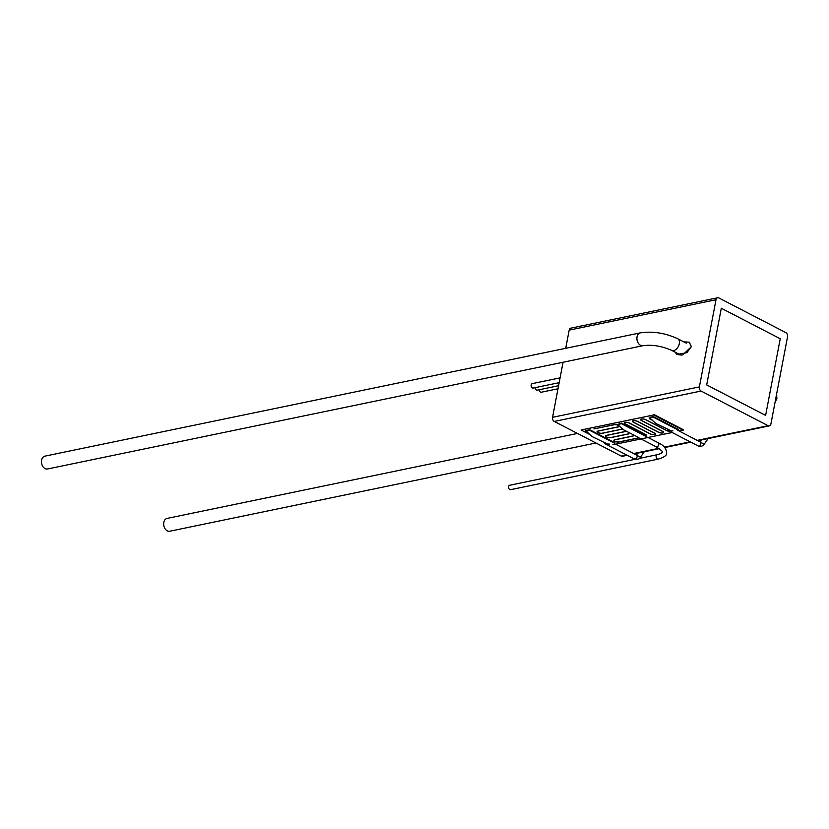 <?xml version="1.0" encoding="UTF-8"?>
<svg xmlns="http://www.w3.org/2000/svg" width="829" height="829" viewBox="0 0 829 829"><rect width="100%" height="100%" fill="white"/><g stroke="black" fill="none" stroke-linecap="round" stroke-linejoin="round"><path stroke-width="1.24" d="M721.313 308.253L706.691 384.915L765.613 415.391L780.234 338.74L721.313 308.253L706.691 384.915L765.613 415.391L780.234 338.74L721.313 308.253M677.044 354.522L681.407 355.061A6.549 3.958 117.4 0 0 682.08 354.988A6.549 3.958 117.4 0 0 682.909 354.719L691.376 346.698L689.313 342.211M675.003 352.076L677.003 354.501L686.868 352.698L691.293 346.657L689.272 342.19L683.718 341.838M716.007 299.735L699.375 386.905A3.212 2.3 78.3 0 0 701.085 391.039L768.089 425.702A3.212 2.3 78.3 0 0 769.302 425.888A3.212 2.3 78.3 0 0 770.918 423.92L787.55 336.75A3.212 2.3 78.3 0 0 785.84 332.616L718.847 297.953A3.212 2.3 78.3 0 0 717.624 297.766A3.212 2.3 78.3 0 0 716.007 299.735L569.181 330.129L565.72 348.315M563.057 362.242L552.56 417.308L699.375 386.905M627.252 455.297L622.475 456.292A3.212 2.3 -101.7 0 1 621.263 456.095L626.641 454.986M701.085 391.039L554.259 421.433L621.263 456.095M554.259 421.433A3.212 2.3 -101.7 0 1 552.56 417.308M569.181 330.129A3.212 2.3 -101.7 0 1 570.808 328.16L717.624 297.766M638.817 437.805L618.962 441.919A2.86 1.005 10.8 0 1 614.983 441.277A2.86 1.005 10.8 0 1 614.134 440.334A2.86 1.005 10.8 0 1 614.921 439.826L633.19 436.044M628.786 433.785L610.548 437.567A2.86 1.005 10.8 0 1 606.569 436.924A2.86 1.005 10.8 0 1 605.719 435.981A2.86 1.005 10.8 0 1 606.507 435.474L625.677 431.505M622.828 428.935A3.098 1.088 -169.2 0 0 622.517 428.987L602.123 433.215A2.86 1.005 10.8 0 1 598.144 432.572A2.86 1.005 10.8 0 1 597.305 431.629A2.86 1.005 10.8 0 1 598.082 431.121L618.475 426.894A3.098 1.088 -169.2 0 0 619.336 426.344A3.098 1.088 -169.2 0 0 617.532 424.966A3.098 1.088 -169.2 0 0 614.102 424.635L593.875 428.945L614.268 424.717A2.86 1.005 10.8 0 1 617.429 425.028A2.86 1.005 10.8 0 1 619.097 426.303A2.86 1.005 10.8 0 1 618.31 426.811L597.916 431.028A3.098 1.088 -169.2 0 0 597.067 431.588A3.098 1.088 -169.2 0 0 597.989 432.603A3.098 1.088 -169.2 0 0 602.3 433.298L622.683 429.07A2.86 1.005 10.8 0 1 622.921 429.039M625.553 431.412L606.331 435.391A3.098 1.088 -169.2 0 0 605.481 435.94A3.098 1.088 -169.2 0 0 606.403 436.956A3.098 1.088 -169.2 0 0 610.714 437.65L628.931 433.878M632.993 435.961L614.755 439.743A3.098 1.088 -169.2 0 0 613.895 440.292A3.098 1.088 -169.2 0 0 614.817 441.318A3.098 1.088 -169.2 0 0 619.128 442.002L638.983 437.899M669.759 431.267A2.86 1.005 10.8 0 1 666.775 430.552L645.739 419.671A3.098 1.088 -169.2 0 0 642.527 418.894A3.098 1.088 -169.2 0 0 640.579 419.526A3.098 1.088 -169.2 0 0 641.491 420.541L662.537 431.432A2.86 1.005 10.8 0 1 663.387 432.375A2.86 1.005 10.8 0 1 661.594 432.956A2.86 1.005 10.8 0 1 658.62 432.241L637.584 421.36A3.098 1.088 -169.2 0 0 634.361 420.583A3.098 1.088 -169.2 0 0 632.423 421.215A3.098 1.088 -169.2 0 0 633.335 422.23L654.382 433.121A2.86 1.005 10.8 0 1 655.231 434.064A2.86 1.005 10.8 0 1 653.428 434.645A2.86 1.005 10.8 0 1 650.464 433.93L629.418 423.049A3.098 1.088 -169.2 0 0 626.206 422.272A3.098 1.088 -169.2 0 0 624.258 422.904A3.098 1.088 -169.2 0 0 625.18 423.92L646.226 434.81L625.346 423.888A2.86 1.005 10.8 0 1 624.496 422.945A2.86 1.005 10.8 0 1 626.289 422.365A2.86 1.005 10.8 0 1 629.263 423.08L650.299 433.971A3.098 1.088 -169.2 0 0 653.521 434.738A3.098 1.088 -169.2 0 0 655.459 434.106A3.098 1.088 -169.2 0 0 654.547 433.09L633.501 422.199A2.86 1.005 10.8 0 1 632.651 421.256A2.86 1.005 10.8 0 1 634.444 420.676A2.86 1.005 10.8 0 1 637.418 421.391L658.454 432.282A3.098 1.088 -169.2 0 0 661.677 433.049A3.098 1.088 -169.2 0 0 663.625 432.417A3.098 1.088 -169.2 0 0 662.703 431.401L641.656 420.51A2.86 1.005 10.8 0 1 640.807 419.567A2.86 1.005 10.8 0 1 642.61 418.987A2.86 1.005 10.8 0 1 645.573 419.702L666.62 430.593A3.098 1.088 -169.2 0 0 669.936 431.36M652.309 420.116L649.656 418.863L652.599 420.376M621.532 423.153L621.418 423.702L646.672 436.769L646.775 436.22L621.532 423.153L617.346 424.552L623.999 430.044L638.434 437.349M679.158 431.039L683.137 430.22L653.677 414.977L581.088 430.002L590.155 434.697M612.869 444.769L641.004 438.945M641.366 438.862L672.132 432.5M649.159 417.961L653.231 417.122L678.485 430.178L678.588 429.629L653.335 416.572L649.262 417.412L655.812 423.453L671.179 430.852L672.941 430.914M585.533 431.132L589.616 430.292L614.859 443.36L614.963 442.81L589.72 429.743L585.637 430.583L592.186 436.634L607.564 444.023L609.429 444.085M653.677 414.977L581.088 430.002M683.137 430.22L683.241 429.671L653.791 414.427M653.231 417.122L653.335 416.572M621.418 423.702L617.346 424.552M589.616 430.292L589.72 429.743M577.481 433.443L167.106 518.415A6.549 4.673 78.3 0 0 163.665 524.073A6.549 4.673 78.3 0 0 167.282 530.85A6.549 4.673 78.3 0 0 169.758 531.234L595.937 442.997M642.993 345.693A6.549 4.673 78.3 0 1 640.516 345.299A6.549 4.673 78.3 0 1 637.035 336.885A6.549 4.673 78.3 0 1 640.34 332.864L44.89 456.147A6.549 4.673 78.3 0 0 41.45 461.815A6.549 4.673 78.3 0 0 45.067 468.582A6.549 4.673 78.3 0 0 47.543 468.976L642.993 345.693C652.174 344.449 661.78 346.025 671.801 350.429L680.226 354.781M559.16 382.677L533.234 388.045A2.259 1.617 -101.7 0 1 532.384 387.91A2.259 1.617 -101.7 0 1 531.13 385.568A2.259 1.617 -101.7 0 1 532.322 383.609L560.083 377.869M558 388.77L541.316 392.221A2.259 1.617 -101.7 0 1 539.213 389.734M648.029 437.484L658.319 442.81C663.801 445.256 666.557 448.676 666.578 453.08C667.138 455.173 664.371 457.183 658.257 459.121L510.623 489.68A2.259 1.617 -101.7 0 1 509.016 488.861A2.259 1.617 -101.7 0 1 508.56 486.644A2.259 1.617 -101.7 0 1 509.7 485.255L635.087 459.297M558.58 385.723L537.275 390.138A2.259 1.617 -101.7 0 1 535.171 387.64M633.677 453.525L658.796 448.323M664.423 447.163L690.174 441.836M697.199 440.375L768.089 425.702M640.34 332.864C652.848 331.03 665.335 333.009 677.821 338.792A6.549 3.958 117.4 0 1 679.303 343.683A6.549 3.958 117.4 0 1 673.666 350.636A6.549 3.958 117.4 0 1 671.801 350.429M698.008 445.826A2.259 1.368 -62.6 0 0 698.246 446.012A2.259 1.368 -62.6 0 0 700.246 445.038A2.259 1.368 -62.6 0 0 700.557 442.168A2.259 1.368 -62.6 0 0 700.318 441.992L677.78 430.324M708.121 438.562L704.163 444.24L700.08 441.93M634.268 458.872A2.259 1.368 -62.6 0 0 634.506 459.048A2.259 1.368 -62.6 0 0 636.506 458.095A2.259 1.368 -62.6 0 0 636.817 455.214A2.259 1.368 -62.6 0 0 636.579 455.038L615.626 444.199M644.278 451.774L640.423 457.287L636.34 454.976M658.319 442.81A2.259 1.368 117.4 0 1 658.827 444.489A2.259 1.368 117.4 0 1 656.879 446.893A2.259 1.368 117.4 0 1 656.236 446.821C661.252 450.157 663.21 451.96 662.133 452.23C662.07 453.028 660.475 453.846 657.335 454.686L639.366 458.406M658.257 459.121A2.259 1.617 -101.7 0 1 656.651 458.292A2.259 1.617 -101.7 0 1 656.195 456.074A2.259 1.617 -101.7 0 1 657.335 454.686M769.302 425.888L697.811 440.696M690.785 442.147L664.754 447.536M659.283 448.665L634.278 453.846M774.97 402.676L776.866 398.521L776.638 393.962M677.821 338.792L686.236 343.144M704.163 444.24C702.495 446.313 700.515 446.904 698.246 446.012L668.06 430.386M701.676 439.888L700.453 441.65M640.423 457.287C640.195 458.893 638.226 459.484 634.506 459.048L604.662 443.608M637.822 453.111L636.713 454.696M637.75 437.256L656.236 446.821"/></g></svg>
